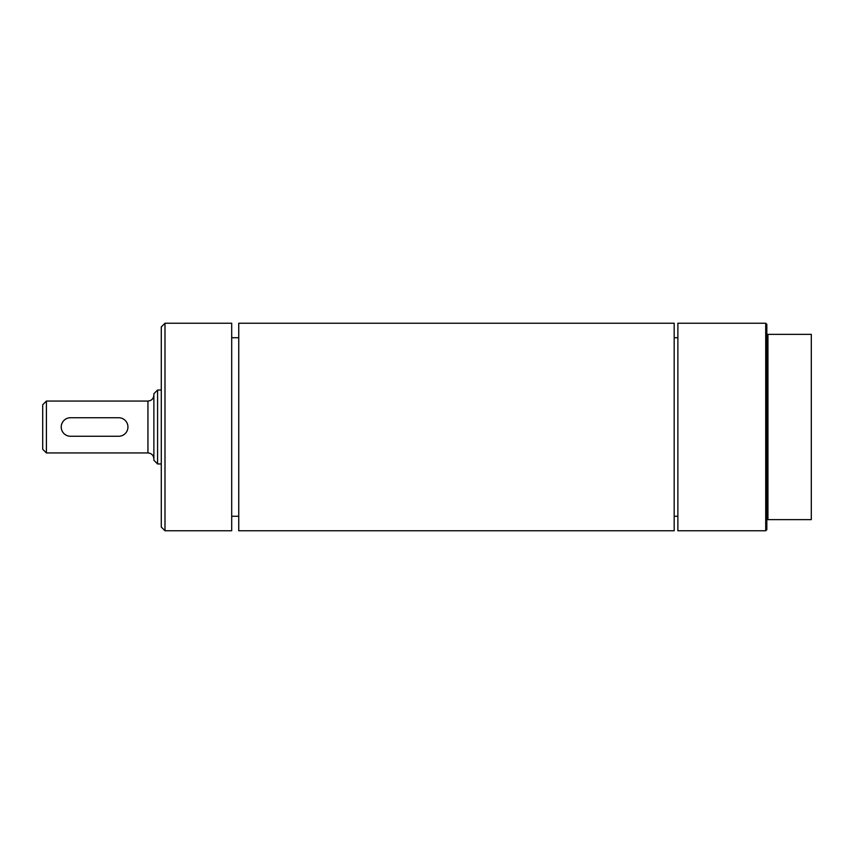 <?xml version="1.0" encoding="UTF-8"?>
<svg xmlns="http://www.w3.org/2000/svg" width="854" height="854" viewBox="0 0 854 854"><rect width="100%" height="100%" fill="white"/><g stroke="black" fill="none" stroke-linecap="round" stroke-linejoin="round"><path stroke-width="1.28" d="M766.828 334.352L766.828 529.651L765.718 530.761L765.718 323.239L766.828 324.349L766.828 334.352L767.938 334.352L767.938 519.648L811.3 519.648L811.3 334.352L767.938 334.352M765.718 323.239L677.884 323.239L677.884 530.761L765.718 530.761M766.828 519.648L767.938 519.648M674.18 326.762L674.18 530.761L238.746 530.761L238.746 323.239L674.18 323.239L674.18 326.762M231.701 323.239L231.701 530.761L164.993 530.761L164.993 323.239L231.701 323.239M164.993 323.239L161.289 326.943L161.289 527.057L164.993 530.761M118.674 417.734A9.266 9.266 0 0 1 127.94 427A9.266 9.266 0 0 1 118.674 436.266L70.498 436.266A9.266 9.266 0 0 1 61.232 427A9.266 9.266 0 0 1 70.498 417.734L118.674 417.734M46.404 401.06L42.7 404.764L42.7 449.236L46.404 452.94L46.404 401.06L147.945 401.06L147.945 452.94L46.404 452.94M157.584 390.032L153.88 393.737L153.88 460.263L157.584 463.968L157.584 390.032L161.289 390.032M161.289 463.968L157.584 463.968M674.18 516.275L677.884 516.275M674.18 337.725L677.884 337.725M231.701 516.275L238.746 516.275M231.701 337.725L238.746 337.725M147.945 452.94C151.553 453.293 153.528 455.267 153.88 458.876M147.945 401.06C151.553 400.707 153.528 398.733 153.88 395.124"/></g></svg>
